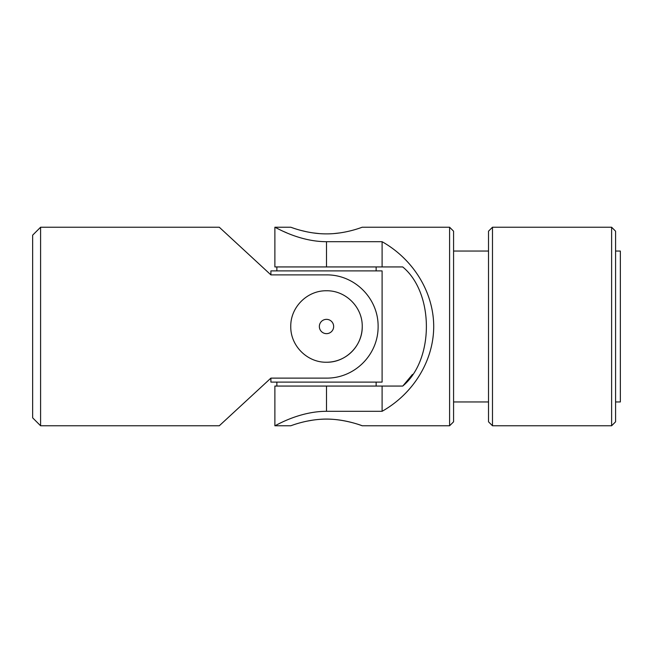 <?xml version="1.0" encoding="UTF-8"?>
<svg xmlns="http://www.w3.org/2000/svg" width="653" height="653" viewBox="0 0 653 653"><rect width="100%" height="100%" fill="white"/><g stroke="black" fill="none" stroke-linecap="round" stroke-linejoin="round"><path stroke-width="0.98" d="M32.65 235.17L32.65 417.83L40.592 425.772L40.592 227.228L32.65 235.17M40.592 227.228L219.286 227.228L270.905 274.88L326.5 274.88C354.628 274.603 378.34 298.315 378.12 326.418C378.348 354.718 354.718 378.365 326.5 378.12L270.905 378.12L219.286 425.772L40.592 425.772M326.5 362.235C345.78 362.595 362.586 345.764 362.235 326.524C362.586 307.196 345.772 290.422 326.516 290.765C307.228 290.414 290.414 307.212 290.765 326.508C290.414 345.78 307.261 362.611 326.5 362.235A35.735 35.735 0 0 0 362.235 326.524M326.5 333.65A7.15 7.15 0 0 0 333.65 326.5A7.15 7.15 0 0 0 326.5 319.35A7.15 7.15 0 0 0 319.35 326.5A7.15 7.15 0 0 0 326.5 333.65M270.905 274.88L270.905 270.905L382.095 270.905L382.095 382.095L270.905 382.095L270.905 378.12M376.136 266.938L376.136 270.905M376.136 382.095L376.136 386.062M615.583 401.946L620.35 401.946L620.35 251.054L615.583 251.054M362.235 425.772L449.599 425.772L449.599 227.228L362.235 227.228C362.586 226.991 345.772 233.994 326.484 233.88C307.236 233.994 290.43 226.999 290.765 227.228L274.88 227.228L274.88 266.938L402.713 266.938C434.163 292.683 434.384 360.007 402.713 386.062L274.88 386.062L274.88 425.772L290.765 425.772C290.405 426.009 307.261 418.997 326.5 419.12C345.788 419.006 362.595 426.017 362.235 425.772C362.799 425.952 340.89 417.308 319.431 419.389M312.665 420.148L306.616 421.226M403.007 385.776L412.484 374.422M382.095 266.938L382.095 241.7C413.578 259.47 433.649 292.438 433.714 326.5C433.649 360.562 413.578 393.53 382.095 411.3L326.5 411.3C298.372 411.325 274.66 426.336 274.88 425.772C274.652 426.36 298.282 411.333 326.5 411.3L326.5 386.062M286.838 232.884L283.655 231.497M279.28 229.44L275.892 227.75M326.5 266.938L326.5 241.7C298.372 241.675 274.66 226.664 274.88 227.228C274.652 226.64 298.282 241.667 326.5 241.7L382.095 241.7M319.472 233.619L312.738 232.868M306.526 231.75L301.229 230.493M293.475 228.166L291.499 227.489M340.115 232.884L333.912 233.586M449.599 425.772L453.574 421.805L453.574 231.195L449.599 227.228M382.095 411.3L382.095 386.062M615.583 421.805L615.583 231.195L611.616 227.228L611.616 425.772L615.583 421.805M492.484 227.228L488.517 231.195L488.517 421.805L492.484 425.772L492.484 227.228L611.616 227.228M276.864 266.938L276.864 270.905M276.864 382.095L276.864 386.062M492.484 425.772L611.616 425.772M453.574 401.946L488.517 401.946M453.574 251.054L488.517 251.054"/></g></svg>
